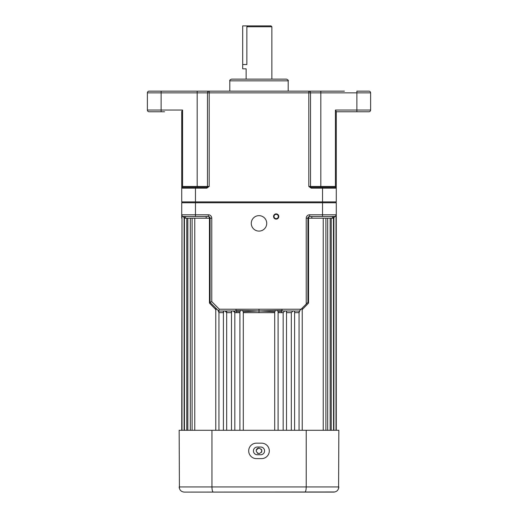 <?xml version="1.0" encoding="UTF-8"?>
<svg xmlns="http://www.w3.org/2000/svg" width="518" height="518" viewBox="0 0 518 518"><rect width="100%" height="100%" fill="white"/><g stroke="black" fill="none" stroke-linecap="round" stroke-linejoin="round"><path stroke-width="0.78" d="M336.007 215.779L336.007 430.283M332.912 218.22L333.883 218.22L334.078 217.353M333.456 216.498L333.553 430.283M325.887 218.22L325.887 430.283M330.167 218.22L330.167 430.283M282.038 309.227L301.068 309.227L299.236 311.065L282.038 310.942L282.038 309.227L235.962 309.227L235.962 310.942L236.389 311.447L239.905 311.642L240.818 310.47L242.366 310.489L243.259 311.694L243.298 312.658L274.702 312.658L274.741 311.694L275.634 310.489L277.182 310.47L278.101 311.473L278.101 430.283M302.234 308.068L302.234 430.283M293.628 310.942L294.593 311.227L294.593 430.283M285.366 310.942L286.512 311.363L286.512 430.283M259 448.057C262.658 449.941 262.658 451.832 259 453.723C255.342 451.832 255.342 449.948 259 448.057A2.836 2.836 0 0 0 256.222 450.336M257.427 453.244A2.836 2.836 0 0 0 257.912 453.509M276.172 213.882A2.616 2.616 0 0 0 273.556 216.498A2.616 2.616 0 0 0 276.172 219.12A2.616 2.616 0 0 0 278.788 216.498A2.616 2.616 0 0 0 276.172 213.882M276.172 214.355A2.143 2.143 0 0 0 274.022 216.498A2.143 2.143 0 0 0 276.172 218.648A2.143 2.143 0 0 0 278.315 216.498A2.143 2.143 0 0 0 276.172 214.355M259 215.643A7.725 7.725 0 0 0 251.275 223.368A7.725 7.725 0 0 0 259 231.099A7.725 7.725 0 0 0 266.725 223.368A7.725 7.725 0 0 0 259 215.643M332.439 216.498L332.439 218.22L311.836 218.22L311.836 216.498M216.045 308.339L216.045 309.816L209.447 303.069L209.447 218.22L185.561 218.22L185.561 216.498M206.164 218.22L206.164 216.498M336.273 430.283L336.273 202.765L181.727 202.765L181.727 214.782L195.467 214.782L195.467 201.903L336.273 201.903L336.273 188.17A0.861 0.861 0 0 0 335.411 187.309A0.861 0.861 0 0 1 336.273 188.17L311.227 188.17L308.799 186.454L311.227 187.309L335.411 187.309A0.861 0.861 0 0 1 336.273 188.17L336.273 111.758L340.566 111.758M333.883 218.22L333.883 430.283M331.248 218.22L331.248 430.283M327.68 218.22L327.68 430.283M323.232 218.22L323.232 430.283M311.836 218.22L308.553 218.22A1.716 1.101 90 0 1 309.654 216.498A1.716 1.716 0 0 0 307.938 218.22L307.938 302.421L308.553 303.069L301.955 309.816M299.954 310.34L299.061 312.658L299.061 430.283M292.974 310.949L291.323 312.658L291.323 430.283M284.686 310.949L283.171 312.658L283.171 430.283M278.049 312.658L281.539 312.658L281.611 311.447L278.095 311.642M274.702 312.658L274.702 430.283M243.298 312.658L243.298 430.283M236.389 311.447L236.461 312.658L239.951 312.658M234.829 310.942L234.829 430.283M226.677 310.942L226.677 430.283M218.939 312.199L218.939 430.283M194.768 218.22L194.768 430.283M190.32 218.22L190.32 430.283M186.752 218.22L186.752 430.283M182.232 216L183.838 217.197L184.117 218.22L185.088 218.22M184.11 218.02L184.117 430.283M181.727 430.283L181.993 218.22M240.818 310.47L236.04 310.437L235.962 310.942L218.764 311.065L210.062 302.421L210.062 218.22L209.447 218.22A1.716 1.101 90 0 0 208.346 216.498L183.443 216.498L184.589 217.003L183.45 216.498A1.716 1.716 0 0 1 181.727 214.782L181.727 218.22M183.922 217.353L184.589 217.003M308.553 303.069L308.553 218.22L307.938 218.22A1.716 1.716 0 0 1 309.654 216.498L334.557 216.498L335.768 216L334.162 217.197L333.411 217.003L334.544 216.498M277.182 310.47L281.96 310.437L281.611 311.447M299.236 311.065L299.08 312.309M231.488 312.658L226.677 312.658L225.039 310.949M231.488 430.283L231.488 311.363L232.045 310.949M210.062 302.421L209.447 303.069M215.766 430.283L215.766 308.068L218.046 310.34L218.939 312.658L223.407 312.658M239.905 311.642L239.899 430.283M223.407 430.283L223.407 311.227L223.828 310.949M218.764 311.065L218.92 312.309M301.068 309.227L306.222 304.072L306.222 218.22A3.432 3.432 0 0 1 309.654 214.782L322.533 214.782L322.533 187.309M218.939 310.942L218.939 311.409M223.595 310.981L223.595 312.658M231.591 311.053L231.591 312.658M307.938 302.357L306.222 304.072M335.839 216.045L336.266 216.511L336.007 216.887M335.768 216L336.273 214.782A1.716 1.716 0 0 1 334.557 216.498A1.716 1.716 0 0 0 335.768 216M259 309.227L259 310.949L275.634 310.489M242.366 310.489L259 310.949L243.259 311.694M259 312.658L259 310.949L274.741 311.694M181.993 216.887L181.734 216.511L182.161 216.045M208.346 216.498A1.716 1.716 0 0 1 210.062 218.22A1.716 1.716 0 0 0 208.346 216.498L208.346 214.782L195.467 214.782L195.467 216.498M208.346 214.782A3.432 3.432 0 0 1 211.778 218.22L211.778 301.644L210.062 302.357M211.778 301.644L219.36 309.227L218.648 310.942M236.461 312.658L234.829 312.658L233.314 310.949M261.357 452.46A2.836 2.836 0 0 0 261.778 450.336M261.616 449.805A2.836 2.836 0 0 0 261.357 449.313M260.716 447.028A3.866 3.866 0 0 1 264.581 450.887A3.866 3.866 0 0 1 260.716 454.752L257.284 454.752A3.866 3.866 0 0 1 253.419 450.887A3.866 3.866 0 0 1 257.284 447.028L260.716 447.028M269.302 450.887A7.725 7.725 0 0 0 261.577 443.162L256.423 443.162A7.725 7.725 0 0 0 248.698 450.887A7.725 7.725 0 0 0 256.423 458.618L261.577 458.618A7.725 7.725 0 0 0 269.302 450.887M334.822 491.977L184.304 492.1C181.216 491.835 179.5 490.119 179.157 486.946L338.843 486.946C338.5 490.119 336.784 491.835 333.696 492.1L184.304 492.1M213.371 492.1C212.509 491.835 212.03 490.119 211.946 486.946L211.946 430.283L179.157 430.283L179.416 488.565M211.946 430.283L306.229 430.283L306.229 486.946C306.138 490.119 305.665 491.835 304.798 492.1M306.229 430.283L338.843 430.283L338.584 488.565M259 25.9L271.018 25.9L271.879 26.761L246.859 26.761L247.772 25.9L259 25.9M164.556 111.758L149.106 111.758A1.716 1.716 0 0 1 147.384 110.036L147.384 92.871A1.716 1.716 0 0 1 149.106 91.149L344.425 91.149M288.189 91.149L288.189 80.847L229.811 80.847C229.448 80.329 230.024 79.759 231.527 79.131L271.879 79.131L271.879 26.761M320.817 187.309L320.817 92.871L310.515 92.871A1.716 1.716 0 0 0 308.799 91.149A1.716 1.716 0 0 1 310.515 92.871L310.515 186.454L336.273 186.454L336.273 111.525L335.411 110.036L370.616 110.036A1.716 1.716 0 0 1 368.894 111.758L353.444 111.758M246.121 79.131L246.121 68.829L242.689 68.829L242.689 64.536L246.859 64.536C246.05 70.072 246.05 70.072 246.859 64.536L246.859 26.761M259 79.131L286.473 79.131C288.053 79.856 288.63 80.432 288.189 80.847M181.727 111.758L181.727 201.903L181.786 111.299M206.773 187.309L209.201 186.454L206.773 188.17L181.727 188.17A0.861 0.861 0 0 1 182.589 187.309L206.773 187.309L206.773 188.17M181.727 201.903L182.226 202.765L181.727 201.903L195.467 201.903L195.467 187.309M311.37 187.309A0.861 0.861 0 0 1 310.515 186.454L308.799 186.454L308.799 91.149L320.817 91.149L320.817 92.871L356.876 92.871L356.876 91.149L368.894 91.149A1.716 1.716 0 0 1 370.616 92.871L356.876 92.871L356.876 111.758L336.273 111.758M149.106 111.758A1.716 1.716 0 0 1 147.384 110.036L147.384 92.871A1.716 1.716 0 0 1 149.106 91.149M370.616 110.036L370.616 92.871M147.384 110.036L182.589 110.036L182.589 186.454L207.485 186.454L207.485 92.871A1.716 1.716 0 0 1 209.201 91.149A1.716 1.716 0 0 0 207.485 92.871L147.384 92.871M209.201 186.454L207.485 186.454A0.861 0.861 0 0 1 206.63 187.309A0.861 0.861 0 0 0 207.485 186.454L207.485 92.871L209.201 92.871L209.201 186.454L207.796 187.004M335.774 202.765L336.273 201.903M182.589 110.036L181.727 111.525M181.727 186.454L182.589 186.454L182.589 187.309A0.861 0.861 0 0 0 181.727 188.17M311.227 187.309L311.227 188.17M242.689 64.536L242.689 25.9L247.772 25.9M299.061 312.658L294.593 312.658M291.323 312.658L286.512 312.658M283.171 312.658L281.539 312.658M322.533 216.498L322.533 214.782L336.273 214.782A1.716 1.716 0 0 1 334.557 216.498L335.049 216.427M219.36 309.227L235.962 309.227M211.778 218.22L210.062 218.22M309.654 216.498L309.654 214.782M307.938 218.22L306.222 218.22M310.515 92.871L209.201 92.871L209.201 91.149M161.124 111.758L161.124 91.149M197.183 187.309L197.183 91.149M335.411 187.309L335.411 110.036M183.45 216.498L182.951 216.427L183.45 216.498M181.727 214.782L181.721 215.708M184.447 216.505L184.447 430.283M187.833 218.22L187.833 430.283M192.113 218.22L192.113 430.283M181.993 215.779L181.993 430.283M229.811 80.847L229.811 91.149"/></g></svg>
